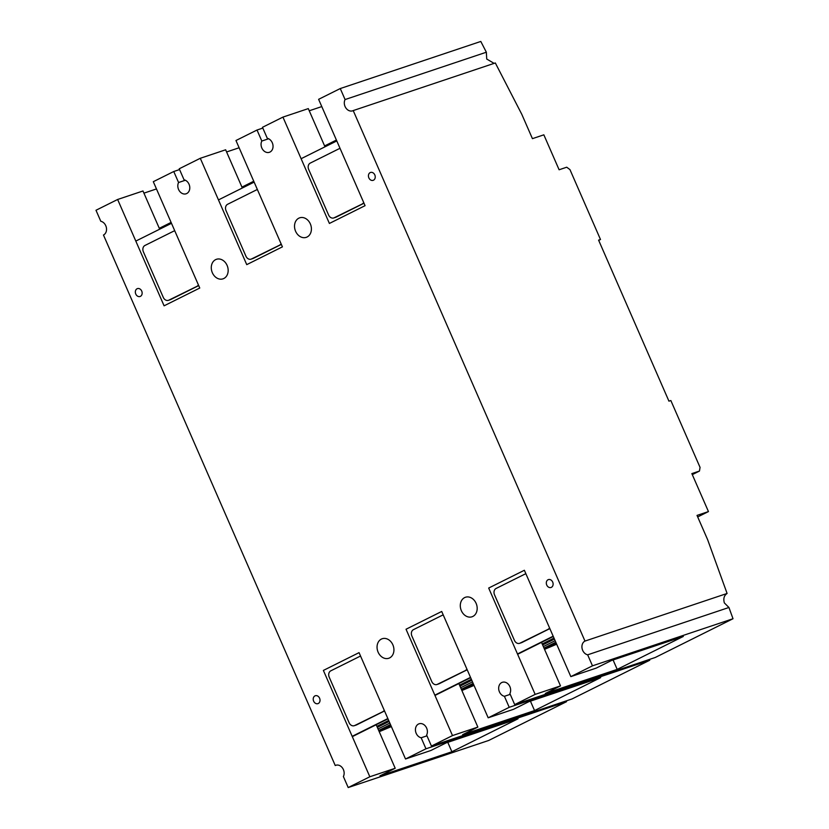 <?xml version="1.0" encoding="UTF-8"?>
<svg xmlns="http://www.w3.org/2000/svg" width="829" height="829" viewBox="0 0 829 829"><rect width="100%" height="100%" fill="white"/><g stroke="black" fill="none" stroke-linecap="round" stroke-linejoin="round"><path stroke-width="1.24" d="M313.642 701.168A4.155 3.306 -108.5 0 0 317.942 703.634A4.155 3.306 -108.5 0 0 319.59 698.205A4.155 3.306 -108.5 0 0 315.3 695.749A4.155 3.306 -108.5 0 0 313.642 701.168M212.348 272.741A10.3 8.207 -108.5 0 0 222.991 278.845A10.3 8.207 -108.5 0 0 227.094 265.394A10.3 8.207 -108.5 0 0 216.442 259.301A10.3 8.207 -108.5 0 0 212.348 272.741M295.59 231.26A10.3 8.207 -108.5 0 0 306.243 237.353A10.3 8.207 -108.5 0 0 310.347 223.913A10.3 8.207 -108.5 0 0 299.694 217.82A10.3 8.207 -108.5 0 0 295.59 231.26M378.117 652.174A10.3 8.207 -108.5 0 0 388.76 658.267A10.3 8.207 -108.5 0 0 392.863 644.827A10.3 8.207 -108.5 0 0 382.221 638.734A10.3 8.207 -108.5 0 0 378.117 652.174M461.359 610.693A10.3 8.207 -108.5 0 0 472.012 616.786A10.3 8.207 -108.5 0 0 476.115 603.346A10.3 8.207 -108.5 0 0 465.463 597.253A10.3 8.207 -108.5 0 0 461.359 610.693M135.769 294.036A4.155 3.306 -108.5 0 0 140.06 296.492A4.155 3.306 -108.5 0 0 141.718 291.072A4.155 3.306 -108.5 0 0 137.427 288.616A4.155 3.306 -108.5 0 0 135.769 294.036M368.864 177.883A4.155 3.306 -108.5 0 0 373.154 180.339A4.155 3.306 -108.5 0 0 374.812 174.919A4.155 3.306 -108.5 0 0 370.522 172.463A4.155 3.306 -108.5 0 0 368.864 177.883M546.736 585.025A4.155 3.306 -108.5 0 0 551.036 587.481A4.155 3.306 -108.5 0 0 552.684 582.062A4.155 3.306 -108.5 0 0 548.394 579.606A4.155 3.306 -108.5 0 0 546.736 585.025M178.577 182.515A7.316 5.824 -108.5 0 0 178.567 189.458A7.316 5.824 -108.5 0 0 186.121 193.789A7.316 5.824 -108.5 0 0 189.033 184.245A7.316 5.824 -108.5 0 0 184.048 179.789L179.23 168.784L200.286 158.287L246.741 264.638L282.42 246.855L235.964 140.515L257.011 130.029L261.819 141.034A7.316 5.824 -108.5 0 0 261.819 147.976A7.316 5.824 -108.5 0 0 269.373 152.308A7.316 5.824 -108.5 0 0 272.285 142.764A7.316 5.824 -108.5 0 0 267.29 138.308L262.482 127.303L282.938 117.107L329.393 223.447L365.071 205.675L318.616 99.325L340.263 88.548L345.071 99.553A7.316 5.824 -108.5 0 0 345.061 106.495A7.316 5.824 -108.5 0 0 352.615 110.827A7.316 5.824 -108.5 0 0 353.216 110.578L584.984 641.076A7.316 5.824 -108.5 0 0 582.673 650.361A7.316 5.824 -108.5 0 0 587.657 654.817L592.476 665.832L570.829 676.619L524.363 570.269L488.685 588.051L535.151 694.391L514.695 704.588L509.887 693.572A7.316 5.824 -108.5 0 0 509.887 686.63A7.316 5.824 -108.5 0 0 502.333 682.308A7.316 5.824 -108.5 0 0 499.421 691.842A7.316 5.824 -108.5 0 0 504.415 696.298L509.224 707.313L488.177 717.8L441.712 611.46L406.034 629.242L452.499 735.582L431.443 746.069L426.634 735.054A7.316 5.824 -108.5 0 0 426.645 728.111A7.316 5.824 -108.5 0 0 419.091 723.79A7.316 5.824 -108.5 0 0 416.179 733.323A7.316 5.824 -108.5 0 0 421.163 737.779L425.971 748.794L405.516 758.991L359.061 652.641L323.383 670.423L369.838 776.763L348.201 787.55L343.382 776.535A7.316 5.824 -108.5 0 0 342.636 768.203A7.316 5.824 -108.5 0 0 335.838 765.271A7.316 5.824 -108.5 0 0 335.237 765.519L103.47 235.021A7.316 5.824 -108.5 0 0 106.381 227.643A7.316 5.824 -108.5 0 0 100.796 221.27L95.988 210.265L117.635 199.478L164.09 305.818L199.768 288.036L153.303 181.696L173.758 171.51L178.577 182.515L185.354 180.245M584.984 641.076L727.095 593.46C724.1 595.46 723.178 598.611 724.339 602.901L728.94 607.481L733.012 618.735L592.476 665.832M345.071 99.553L486.354 52.217L486.727 59.035L494.094 63.367M261.819 141.034L268.606 138.764M159.676 229.187L142.982 190.981L117.635 199.478M173.758 171.51L179.572 169.562M143.935 193.147L156.474 188.939M336.46 765.105L335.237 765.519M348.201 787.55L488.737 740.452L566.518 701.697L425.971 748.794M405.516 758.991L430.873 750.494L446.095 742.908L518.011 718.805L451.888 751.758L379.972 775.851L395.195 768.265L369.838 776.763M376.19 724.753L395.195 768.265M566.228 700.909L566.518 701.697M421.163 737.779L426.976 735.831M431.443 746.069L571.989 698.971L649.77 660.216L509.224 707.313M488.177 717.8L513.524 709.303L528.747 701.717L600.673 677.625L534.55 710.567L462.634 734.67L477.856 727.085L452.499 735.582M458.841 683.573L477.856 727.085M649.48 659.428L649.77 660.216M504.415 696.298L510.218 694.35M514.695 704.588L655.242 657.49L733.012 618.735M570.829 676.619L596.186 668.122L611.408 660.537L683.324 636.434L617.201 669.386L545.285 693.479L560.508 685.894L535.151 694.391M541.492 642.382L560.508 685.894M587.657 654.817L728.94 607.481M727.095 593.46L707.645 539.71L697.023 515.41L708.453 511.576L691.852 473.597L699.469 471.048L700.049 467.369L670.848 400.531L668.941 401.163L598.59 240.13L600.486 239.498L569.958 169.613L566.725 167.209L559.109 169.769L543.845 134.826L532.425 138.65L521.804 114.34L495.327 62.963L353.216 110.578M340.263 88.548L480.799 41.45L486.354 52.217M282.938 117.107L308.295 108.609L324.989 146.816M309.238 110.775L321.787 106.578M257.011 130.029L262.824 128.08M200.286 158.287L225.643 149.79L242.337 188.007M226.586 151.966L239.125 147.759M447.784 742.338L451.888 751.758M617.201 669.386L613.087 659.967M600.486 239.498L598.693 240.389M708.453 511.576L697.697 516.933M692.298 474.623L699.469 471.048M530.436 701.158L534.55 710.567M549.845 628.6L521.897 642.527A4.984 3.969 71.5 0 1 521.482 642.693L519.586 643.335A4.984 3.969 71.5 0 1 514.436 640.382L494.519 594.807A4.984 3.969 71.5 0 1 496.094 588.466L524.643 574.248A4.984 3.969 71.5 0 1 525.047 574.082A4.984 3.969 71.5 0 1 525.959 573.917M517.483 653.967L553.161 636.195M521.897 642.527L519.99 643.159A4.984 3.969 71.5 0 1 519.586 643.335M519.99 643.159L549.814 628.506M549.617 628.071A4.984 3.969 71.5 0 1 548.529 628.942M556.673 644.226L544.529 649.335M543.99 648.102L555.793 642.216M556.228 643.2L544.425 649.086M467.193 669.78L439.246 683.707A4.984 3.969 71.5 0 1 438.831 683.873L436.924 684.516A4.984 3.969 71.5 0 1 431.774 681.562L411.868 635.988A4.984 3.969 71.5 0 1 413.443 629.657L441.981 615.429A4.984 3.969 71.5 0 1 442.396 615.263A4.984 3.969 71.5 0 1 443.308 615.097M434.831 695.158L470.509 677.376M439.246 683.707L437.339 684.35A4.984 3.969 71.5 0 1 436.924 684.516M437.339 684.35L467.152 669.697M466.965 669.262A4.984 3.969 71.5 0 1 465.877 670.122M474.022 685.407L461.877 690.526M461.338 689.282L473.141 683.397M473.577 684.391L461.763 690.267M384.542 710.961L356.584 724.898A4.984 3.969 71.5 0 1 356.18 725.064L354.273 725.696A4.984 3.969 71.5 0 1 349.123 722.753L329.217 677.179A4.984 3.969 71.5 0 1 330.792 670.837L359.33 656.62A4.984 3.969 71.5 0 1 359.734 656.454A4.984 3.969 71.5 0 1 360.646 656.288M352.18 736.339L387.858 718.556M356.584 724.898L354.688 725.53A4.984 3.969 71.5 0 1 354.273 725.696M354.688 725.53L384.501 710.878M384.314 710.443A4.984 3.969 71.5 0 1 383.226 711.313M391.371 726.598L379.226 731.706M378.687 730.463L390.49 724.587M390.925 725.572L379.112 731.458M198.701 285.591L170.743 299.518A4.984 3.969 71.5 0 1 170.339 299.694L168.432 300.326A4.984 3.969 71.5 0 1 163.282 297.383L143.376 251.809A4.984 3.969 71.5 0 1 144.951 245.467L173.489 231.25A4.984 3.969 71.5 0 1 173.903 231.084A4.984 3.969 71.5 0 1 174.815 230.918M171.489 223.312L135.811 241.084M170.743 299.518L168.847 300.16A4.984 3.969 71.5 0 1 168.432 300.326M168.847 300.16L198.659 285.508M198.473 285.072A4.984 3.969 71.5 0 1 197.385 285.943M171.468 223.25L159.655 229.136M159.292 228.307L171.095 222.421M281.352 244.41L253.405 258.337A4.984 3.969 71.5 0 1 252.99 258.503L251.094 259.145A4.984 3.969 71.5 0 1 245.933 256.192L226.027 210.618A4.984 3.969 71.5 0 1 227.602 204.286L256.151 190.059A4.984 3.969 71.5 0 1 256.555 189.893A4.984 3.969 71.5 0 1 257.467 189.727M254.14 182.121L218.462 199.903M253.405 258.337L251.498 258.98A4.984 3.969 71.5 0 1 251.094 259.145M251.498 258.98L281.321 244.327M281.124 243.892A4.984 3.969 71.5 0 1 280.036 244.752M254.12 182.069L242.306 187.955M241.944 187.116L253.757 181.23M364.004 203.219L336.056 217.157A4.984 3.969 71.5 0 1 335.652 217.322L333.745 217.954A4.984 3.969 71.5 0 1 328.595 215.012L308.678 169.437A4.984 3.969 71.5 0 1 310.253 163.095L338.802 148.878A4.984 3.969 71.5 0 1 339.206 148.712A4.984 3.969 71.5 0 1 340.118 148.546M336.792 140.94L301.114 158.712M336.056 217.157L334.149 217.789A4.984 3.969 71.5 0 1 333.745 217.954M334.149 217.789L363.972 203.136M363.776 202.701A4.984 3.969 71.5 0 1 362.698 203.571M336.771 140.889L324.968 146.764M324.595 145.935L336.408 140.049M517.617 654.278L553.295 636.496L517.628 654.278M554 638.102L542.197 643.988M542.622 644.962L554.425 639.076M555.129 640.693L543.327 646.579M434.966 695.458L470.644 677.687L434.966 695.458M471.349 679.293L459.546 685.168M459.96 686.143L471.774 680.257M472.478 681.884L460.675 687.759M352.315 736.649L387.993 718.867L352.315 736.649M388.697 720.474L376.884 726.359M377.309 727.334L389.122 721.448M389.827 723.064L378.014 728.95M525.907 573.792L525.047 574.082M443.246 614.973L442.396 615.263M360.594 656.164L359.734 656.454M174.753 230.794L173.903 231.084M257.415 189.603L256.555 189.893M340.066 148.422L339.206 148.712"/></g></svg>
